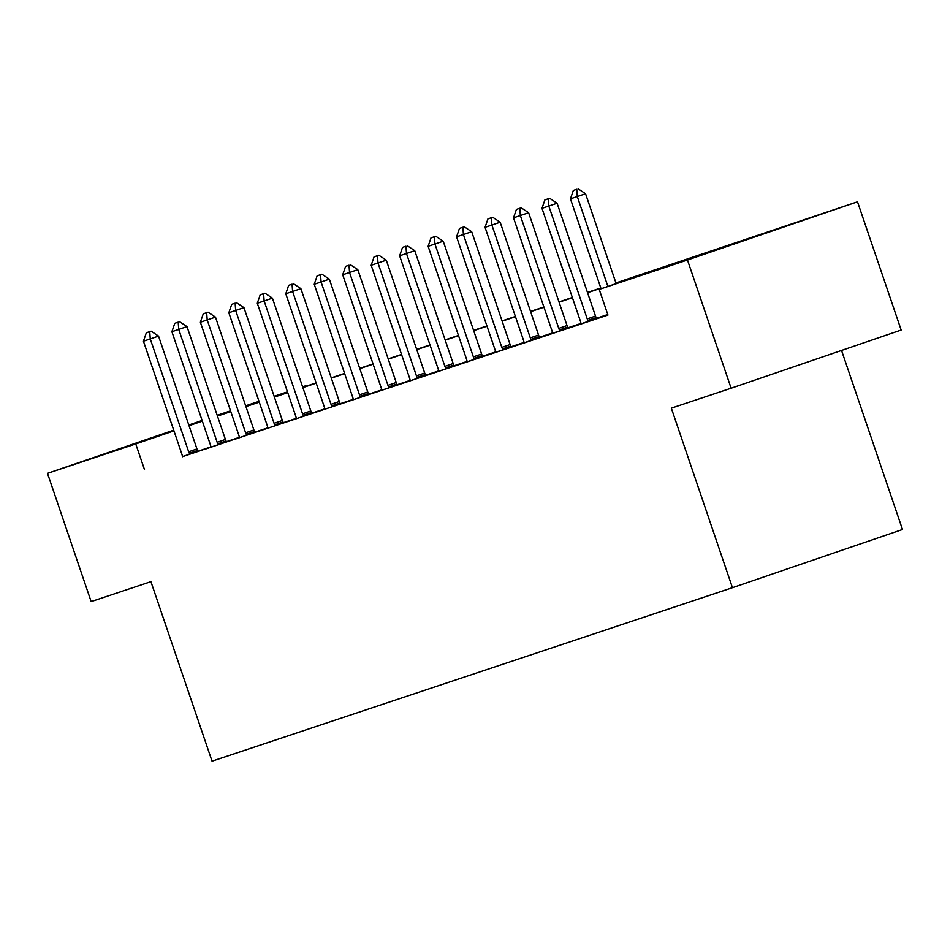 <?xml version="1.0" encoding="UTF-8"?>
<svg xmlns="http://www.w3.org/2000/svg" width="950" height="950" viewBox="0 0 950 950"><rect width="100%" height="100%" fill="white"/><g stroke="black" fill="none" stroke-linecap="round" stroke-linejoin="round"><path stroke-width="1.43" d="M712.904 251.037L775.141 229.793L712.904 251.037M173.838 430.516L129.877 445.384L173.767 430.326M188.884 425.22L195.522 423.023L188.919 425.351M841.546 350.443L902.5 529.494L732.45 587.682L212.052 761.176L150.931 581.649L91.153 601.587L47.5 473.349L173.719 430.172M217.194 415.293L230.541 410.839M245.67 405.793L259.006 401.351M274.134 396.304L287.47 391.863M302.599 386.816L305.793 385.747L302.611 386.84M615.944 282.957L857.518 201.816L687.479 260.003L599.224 289.418L668.159 265.834L616.028 283.219M687.479 260.003L731.132 388.229L901.17 330.054L857.518 201.816M182.447 456.582L607.952 315.067L599.224 289.418M607.763 314.521L596.493 318.286M580.961 323.463L568.029 327.774M552.496 332.951L539.564 337.262M524.032 342.439L511.088 346.75M495.556 351.928L482.624 356.25M467.091 361.428L454.159 365.738M438.627 370.916L425.683 375.226M410.151 380.404L397.219 384.714M381.686 389.892L368.754 394.202M353.21 399.392L340.278 403.702M324.746 408.88L311.814 413.191M296.281 418.368L283.349 422.679M267.805 427.856L254.873 432.167M239.341 437.344L226.409 441.667M210.876 446.856L197.992 451.274M182.471 456.677L202.861 449.825L198.075 451.416L197.588 450.466A5.415 2.399 -108.9 0 1 196.959 448.946L158.543 336.11L150.266 338.936L188.682 451.784A5.415 2.399 -108.9 0 0 189.323 453.304L189.81 454.278M178.208 322.169L174.788 323.309L178.208 322.169L178.743 329.448L217.158 442.296L225.423 439.458L187.007 326.622L171.902 331.728L210.318 444.564A5.415 2.399 -108.9 0 1 210.746 446.156L210.947 447.224L206.174 448.827L226.539 441.928M206.672 312.681L203.264 313.821L206.672 312.681L207.207 319.96L245.623 432.796L253.899 429.97L215.484 317.134L200.379 322.24L238.794 435.076A5.415 2.399 -108.9 0 1 239.21 436.668L239.412 437.736L234.638 439.327L255.016 432.44M267.876 428.213L283.48 422.952M296.341 418.713L311.944 413.452M324.817 409.224L340.421 403.964M353.281 399.736L373.671 392.884L368.885 394.476L368.41 393.526A5.415 2.399 -108.9 0 1 367.769 392.006L329.353 279.169L321.088 281.996L359.492 394.832A5.415 2.399 -108.9 0 0 360.133 396.352L360.62 397.326M381.746 390.248L397.349 384.988M377.483 255.74L374.074 256.88L377.483 255.74L378.017 263.019L416.433 375.856L424.709 373.029L386.294 260.181L371.189 265.288L409.604 378.136A5.415 2.399 -108.9 0 1 410.02 379.727L410.222 380.796L405.448 382.387L425.826 375.499M438.686 371.26L454.29 365.999M467.162 361.772L482.754 356.511M495.627 352.284L516.004 345.432L511.231 347.023L510.744 346.073A5.415 2.399 -108.9 0 1 510.114 344.553L471.699 231.717L463.422 234.543L501.838 347.379A5.415 2.399 -108.9 0 0 502.479 348.899L502.966 349.873M524.091 342.796L544.481 335.932L539.695 337.535L539.22 336.585A5.415 2.399 -108.9 0 1 538.579 335.065L500.163 222.217L491.898 225.055L530.314 337.891A5.415 2.399 -108.9 0 0 530.943 339.411L531.442 340.385M552.567 333.296L572.945 326.444L568.171 328.035L567.684 327.085A5.415 2.399 -108.9 0 1 567.043 325.565L528.639 212.729L520.362 215.555L558.778 328.403A5.415 2.399 -108.9 0 0 559.408 329.923L559.906 330.897M548.304 198.787L544.884 199.928L548.304 198.787L548.827 206.067L587.242 318.915L595.519 316.077L557.104 203.241L541.999 208.347L580.414 321.183A5.415 2.399 -108.9 0 1 580.83 322.774L581.044 323.843L576.258 325.446L596.636 318.547M607.881 314.866L604.734 315.946L607.893 314.901M188.801 425.006L202.112 420.458M731.132 388.229L671.341 408.156L732.45 587.682M144.483 469.573L135.755 443.935L47.5 473.349M202.35 421.147L189.038 425.695M173.957 430.861L135.755 443.935M600.899 288.254L587.563 292.707M572.434 297.754L559.087 302.195M543.97 307.242L530.622 311.683M515.494 316.73L502.158 321.183M487.029 326.218L473.682 330.671M458.553 335.706L445.218 340.159M430.089 345.206L416.753 349.647M401.624 354.694L388.277 359.136M373.148 364.183L359.812 368.636M344.684 373.671L331.348 378.124M316.219 383.171L302.872 387.612M287.743 392.659L274.408 397.1M259.279 402.147L245.931 406.6M230.814 411.635L217.467 416.088M245.848 406.339L259.196 401.897M274.324 396.851L287.66 392.397M302.789 387.363L316.124 382.909M331.253 377.874L344.601 373.421M359.729 368.374L373.065 363.933M388.194 358.886L401.529 354.445M416.658 349.398L430.006 344.945M445.134 339.91L458.47 335.457M473.599 330.41L486.946 325.969M502.063 320.922L515.411 316.481M530.539 311.434L543.875 306.981M559.004 301.946L572.351 297.493M587.468 292.446L600.816 288.004M287.529 392.006L274.217 396.554M259.136 401.719L245.824 406.267M146.324 332.797L151.121 331.194L146.324 332.797L143.438 341.216L181.854 454.064A5.415 2.399 -108.9 0 1 182.269 455.644L182.483 456.724M149.744 331.657L150.266 338.936L143.438 341.216M158.543 336.11L151.121 331.194M225.423 439.458A5.415 2.399 -108.9 0 0 226.064 440.978L226.563 441.964M217.158 442.296A5.415 2.399 -108.9 0 0 217.787 443.804L218.286 444.778M174.788 323.309L171.902 331.728M187.007 326.622L179.586 321.706M253.899 429.97A5.415 2.399 -108.9 0 0 254.529 431.49L255.027 432.476M245.623 432.796A5.415 2.399 -108.9 0 0 246.264 434.316L246.751 435.29M203.264 313.821L200.379 322.24M215.484 317.134L208.05 312.206M235.149 303.192L231.729 304.332L235.149 303.192L235.671 310.472L243.948 307.634L282.364 420.482A5.415 2.399 -108.9 0 0 283.005 422.002L283.492 422.988M267.888 428.248L267.674 427.179A5.415 2.399 -108.9 0 0 267.259 425.588L228.843 312.74L235.671 310.472L274.087 423.308A5.415 2.399 -108.9 0 0 274.728 424.828L275.215 425.802M231.729 304.332L228.843 312.74M243.948 307.634L236.526 302.717M263.613 293.704L260.193 294.832L263.613 293.704L264.147 300.972L272.413 298.146L310.828 410.982A5.415 2.399 -108.9 0 0 311.469 412.502L311.968 413.488M296.353 418.76L296.151 417.691A5.415 2.399 -108.9 0 0 295.723 416.1L257.308 303.252L264.147 300.972L302.563 413.82A5.415 2.399 -108.9 0 0 303.192 415.34L303.691 416.314M260.193 294.832L257.308 303.252M272.413 298.146L264.991 293.229M292.077 284.204L288.669 285.344L292.077 284.204L292.612 291.484L300.889 288.658L339.304 401.494A5.415 2.399 -108.9 0 0 339.934 403.014L340.433 403.999M324.817 409.272L324.615 408.191A5.415 2.399 -108.9 0 0 324.199 406.6L285.784 293.764L292.612 291.484L331.027 404.332A5.415 2.399 -108.9 0 0 331.669 405.84L332.156 406.826M288.669 285.344L285.784 293.764M300.889 288.658L293.467 283.741M317.134 275.856L321.931 274.241L317.134 275.856L314.248 284.276L352.664 397.112A5.415 2.399 -108.9 0 1 353.091 398.703L353.293 399.772M320.554 274.716L321.088 281.996L314.248 284.276M329.353 279.169L321.931 274.241M349.018 265.228L345.598 266.368L349.018 265.228L349.553 272.507L357.817 269.669L396.233 382.517A5.415 2.399 -108.9 0 0 396.874 384.037L397.373 385.023M381.758 390.284L381.556 389.215A5.415 2.399 -108.9 0 0 381.128 387.624L342.713 274.788L349.553 272.507L387.968 385.344A5.415 2.399 -108.9 0 0 388.598 386.864L389.096 387.838M345.598 266.368L342.713 274.788M357.817 269.669L350.396 264.753M424.709 373.029A5.415 2.399 -108.9 0 0 425.339 374.537L425.838 375.535M416.433 375.856A5.415 2.399 -108.9 0 0 417.074 377.376L417.561 378.349M374.074 256.88L371.189 265.288M386.294 260.181L378.872 255.265M405.959 246.24L402.539 247.38L405.959 246.24L406.493 253.519L414.758 250.693L453.174 363.529A5.415 2.399 -108.9 0 0 453.815 365.049L454.314 366.035M438.698 371.308L438.496 370.227A5.415 2.399 -108.9 0 0 438.069 368.647L399.653 255.799L406.493 253.519L444.897 366.367A5.415 2.399 -108.9 0 0 445.538 367.887L446.037 368.861M402.539 247.38L399.653 255.799M414.758 250.693L407.336 245.777M434.423 236.752L431.015 237.892L434.423 236.752L434.957 244.031L443.234 241.205L481.638 354.041A5.415 2.399 -108.9 0 0 482.279 355.561L482.778 356.547M467.162 361.808L466.961 360.739A5.415 2.399 -108.9 0 0 466.533 359.147L428.129 246.311L434.957 244.031L473.373 356.867A5.415 2.399 -108.9 0 0 474.003 358.387L474.501 359.361M431.015 237.892L428.129 246.311M443.234 241.205L435.801 236.289M459.479 228.404L464.277 226.789L459.479 228.404L456.594 236.823L495.009 349.659A5.415 2.399 -108.9 0 1 495.425 351.251L495.627 352.319M462.899 227.264L463.422 234.543L456.594 236.823M471.699 231.717L464.277 226.789M487.944 218.916L492.741 217.301L487.944 218.916L485.058 227.323L523.474 340.171A5.415 2.399 -108.9 0 1 523.901 341.762L524.103 342.831M491.364 217.776L491.898 225.055L485.058 227.323M500.163 222.217L492.741 217.301M516.42 209.416L521.206 207.812L516.42 209.416L513.534 217.835L551.95 330.683A5.415 2.399 -108.9 0 1 552.366 332.274L552.567 333.343M519.828 208.287L520.362 215.555L513.534 217.835M528.639 212.729L521.206 207.812M595.519 316.077A5.415 2.399 -108.9 0 0 596.149 317.597L596.648 318.582M587.242 318.915A5.415 2.399 -108.9 0 0 587.884 320.423L588.371 321.409M544.884 199.928L541.999 208.347M557.104 203.241L549.682 198.324M576.769 189.299L573.349 190.439L576.769 189.299L577.303 196.579L585.568 193.752L616.17 283.623M601.077 288.788L570.463 198.859L577.303 196.579L607.893 286.449M573.349 190.439L570.463 198.859M585.568 193.752L578.146 188.824M189.323 453.304L197.588 450.466M188.682 451.784L196.959 448.946M217.787 443.804L226.064 440.978M246.264 434.316L254.529 431.49M274.728 424.828L283.005 422.002M274.087 423.308L282.364 420.482M303.192 415.34L311.469 412.502M302.563 413.82L310.828 410.982M331.669 405.84L339.934 403.014M331.027 404.332L339.304 401.494M360.133 396.352L368.41 393.526M359.492 394.832L367.769 392.006M388.598 386.864L396.874 384.037M387.968 385.344L396.233 382.517M417.074 377.376L425.339 374.537M445.538 367.887L453.815 365.049M444.897 366.367L453.174 363.529M474.003 358.387L482.279 355.561M473.373 356.867L481.638 354.041M502.479 348.899L510.744 346.073M501.838 347.379L510.114 344.553M530.943 339.411L539.22 336.585M530.314 337.891L538.579 335.065M559.408 329.923L567.684 327.085M558.778 328.403L567.043 325.565M587.884 320.423L596.149 317.597"/></g></svg>
